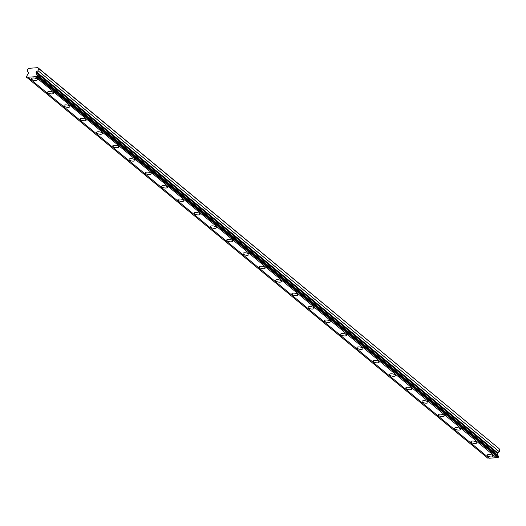 <?xml version="1.0" encoding="UTF-8"?>
<svg xmlns="http://www.w3.org/2000/svg" width="526" height="526" viewBox="0 0 526 526"><rect width="100%" height="100%" fill="white"/><g stroke="black" fill="none" stroke-linecap="round" stroke-linejoin="round"><path stroke-width="0.79" d="M26.464 77.355L26.464 76.244A1.131 0.861 -50.4 0 0 27.201 75.179L28.7 73.015A0.546 0.421 129.6 0 0 28.647 72.351L27.313 71.536L27.733 69.195L28.621 68.341L37.872 67.663L38.477 68.4L38.056 70.74L36.386 71.779A0.546 0.421 129.6 0 0 36.09 72.47L36.84 74.462A1.131 0.861 -50.4 0 0 37.208 75.448L36.807 76.592L498.03 457.574L36.537 76.612A1.131 0.861 -50.4 0 0 35.242 76.704L28.029 77.237A1.131 0.861 -50.4 0 0 26.734 77.335L487.957 458.317L26.734 77.335M36.912 79.025A3.011 1.144 -169.8 0 0 33.671 77.979A3.011 1.144 -169.8 0 0 31.382 78.683A3.011 1.144 -169.8 0 0 31.777 79.406A3.011 1.144 -169.8 0 0 35.018 80.445A3.011 1.144 -169.8 0 0 37.313 79.748A3.011 1.144 -169.8 0 0 36.912 79.025M492.711 455.529A3.011 1.144 -169.8 0 0 489.469 454.484A3.011 1.144 -169.8 0 0 487.181 455.181A3.011 1.144 -169.8 0 0 487.576 455.904A3.011 1.144 -169.8 0 0 490.817 456.949A3.011 1.144 -169.8 0 0 493.105 456.252A3.011 1.144 -169.8 0 0 492.711 455.529M476.438 442.083A3.011 1.144 -169.8 0 0 473.19 441.038A3.011 1.144 -169.8 0 0 470.901 441.735A3.011 1.144 -169.8 0 0 471.296 442.458A3.011 1.144 -169.8 0 0 474.537 443.503A3.011 1.144 -169.8 0 0 476.832 442.807A3.011 1.144 -169.8 0 0 476.438 442.083M460.158 428.637A3.011 1.144 -169.8 0 0 456.91 427.592A3.011 1.144 -169.8 0 0 454.622 428.289A3.011 1.144 -169.8 0 0 455.016 429.012A3.011 1.144 -169.8 0 0 458.264 430.058A3.011 1.144 -169.8 0 0 460.552 429.354A3.011 1.144 -169.8 0 0 460.158 428.637M443.878 415.185A3.011 1.144 -169.8 0 0 440.637 414.146A3.011 1.144 -169.8 0 0 438.342 414.843A3.011 1.144 -169.8 0 0 438.737 415.566A3.011 1.144 -169.8 0 0 441.985 416.612A3.011 1.144 -169.8 0 0 444.273 415.908A3.011 1.144 -169.8 0 0 443.878 415.185M427.599 401.739A3.011 1.144 -169.8 0 0 424.357 400.694A3.011 1.144 -169.8 0 0 422.069 401.397A3.011 1.144 -169.8 0 0 422.463 402.12A3.011 1.144 -169.8 0 0 425.705 403.166A3.011 1.144 -169.8 0 0 427.993 402.462A3.011 1.144 -169.8 0 0 427.599 401.739M411.319 388.293A3.011 1.144 -169.8 0 0 408.077 387.248A3.011 1.144 -169.8 0 0 405.789 387.951A3.011 1.144 -169.8 0 0 406.184 388.675A3.011 1.144 -169.8 0 0 409.425 389.72A3.011 1.144 -169.8 0 0 411.713 389.016A3.011 1.144 -169.8 0 0 411.319 388.293M395.046 374.847A3.011 1.144 -169.8 0 0 391.798 373.802A3.011 1.144 -169.8 0 0 389.51 374.505A3.011 1.144 -169.8 0 0 389.904 375.229A3.011 1.144 -169.8 0 0 393.146 376.274A3.011 1.144 -169.8 0 0 395.44 375.571A3.011 1.144 -169.8 0 0 395.046 374.847M378.766 361.401A3.011 1.144 -169.8 0 0 375.518 360.356A3.011 1.144 -169.8 0 0 373.23 361.06A3.011 1.144 -169.8 0 0 373.624 361.783A3.011 1.144 -169.8 0 0 376.872 362.828A3.011 1.144 -169.8 0 0 379.161 362.125A3.011 1.144 -169.8 0 0 378.766 361.401M362.486 347.956A3.011 1.144 -169.8 0 0 359.245 346.91A3.011 1.144 -169.8 0 0 356.95 347.614A3.011 1.144 -169.8 0 0 357.345 348.337A3.011 1.144 -169.8 0 0 360.593 349.376A3.011 1.144 -169.8 0 0 362.881 348.679A3.011 1.144 -169.8 0 0 362.486 347.956M346.207 334.51A3.011 1.144 -169.8 0 0 342.965 333.464A3.011 1.144 -169.8 0 0 340.677 334.168A3.011 1.144 -169.8 0 0 341.072 334.891A3.011 1.144 -169.8 0 0 344.313 335.93A3.011 1.144 -169.8 0 0 346.601 335.233A3.011 1.144 -169.8 0 0 346.207 334.51M329.927 321.064A3.011 1.144 -169.8 0 0 326.685 320.018A3.011 1.144 -169.8 0 0 324.397 320.715A3.011 1.144 -169.8 0 0 324.792 321.439A3.011 1.144 -169.8 0 0 328.033 322.484A3.011 1.144 -169.8 0 0 330.321 321.787A3.011 1.144 -169.8 0 0 329.927 321.064M313.647 307.618A3.011 1.144 -169.8 0 0 310.406 306.573A3.011 1.144 -169.8 0 0 308.118 307.269A3.011 1.144 -169.8 0 0 308.512 307.993A3.011 1.144 -169.8 0 0 311.754 309.038A3.011 1.144 -169.8 0 0 314.042 308.341A3.011 1.144 -169.8 0 0 313.647 307.618M297.374 294.172A3.011 1.144 -169.8 0 0 294.126 293.127A3.011 1.144 -169.8 0 0 291.838 293.824A3.011 1.144 -169.8 0 0 292.232 294.547A3.011 1.144 -169.8 0 0 295.474 295.592A3.011 1.144 -169.8 0 0 297.769 294.889A3.011 1.144 -169.8 0 0 297.374 294.172M281.094 280.72A3.011 1.144 -169.8 0 0 277.846 279.681A3.011 1.144 -169.8 0 0 275.558 280.378A3.011 1.144 -169.8 0 0 275.953 281.101A3.011 1.144 -169.8 0 0 279.201 282.146A3.011 1.144 -169.8 0 0 281.489 281.443A3.011 1.144 -169.8 0 0 281.094 280.72M264.815 267.274A3.011 1.144 -169.8 0 0 261.573 266.228A3.011 1.144 -169.8 0 0 259.279 266.932A3.011 1.144 -169.8 0 0 259.673 267.655A3.011 1.144 -169.8 0 0 262.921 268.701A3.011 1.144 -169.8 0 0 265.209 267.997A3.011 1.144 -169.8 0 0 264.815 267.274M248.535 253.828A3.011 1.144 -169.8 0 0 245.294 252.782A3.011 1.144 -169.8 0 0 243.005 253.486A3.011 1.144 -169.8 0 0 243.4 254.209A3.011 1.144 -169.8 0 0 246.641 255.255A3.011 1.144 -169.8 0 0 248.93 254.551A3.011 1.144 -169.8 0 0 248.535 253.828M232.255 240.382A3.011 1.144 -169.8 0 0 229.014 239.337A3.011 1.144 -169.8 0 0 226.726 240.04A3.011 1.144 -169.8 0 0 227.12 240.763A3.011 1.144 -169.8 0 0 230.362 241.809A3.011 1.144 -169.8 0 0 232.65 241.105A3.011 1.144 -169.8 0 0 232.255 240.382M215.982 226.936A3.011 1.144 -169.8 0 0 212.734 225.891A3.011 1.144 -169.8 0 0 210.446 226.594A3.011 1.144 -169.8 0 0 210.841 227.317A3.011 1.144 -169.8 0 0 214.082 228.363A3.011 1.144 -169.8 0 0 216.377 227.659A3.011 1.144 -169.8 0 0 215.982 226.936M199.702 213.49A3.011 1.144 -169.8 0 0 196.454 212.445A3.011 1.144 -169.8 0 0 194.166 213.148A3.011 1.144 -169.8 0 0 194.561 213.872A3.011 1.144 -169.8 0 0 197.802 214.91A3.011 1.144 -169.8 0 0 200.097 214.214A3.011 1.144 -169.8 0 0 199.702 213.49M183.423 200.044A3.011 1.144 -169.8 0 0 180.181 198.999A3.011 1.144 -169.8 0 0 177.887 199.702A3.011 1.144 -169.8 0 0 178.281 200.426A3.011 1.144 -169.8 0 0 181.529 201.465A3.011 1.144 -169.8 0 0 183.817 200.768A3.011 1.144 -169.8 0 0 183.423 200.044M167.143 186.599A3.011 1.144 -169.8 0 0 163.902 185.553A3.011 1.144 -169.8 0 0 161.613 186.25A3.011 1.144 -169.8 0 0 162.008 186.973A3.011 1.144 -169.8 0 0 165.249 188.019A3.011 1.144 -169.8 0 0 167.538 187.322A3.011 1.144 -169.8 0 0 167.143 186.599M150.863 173.153A3.011 1.144 -169.8 0 0 147.622 172.107A3.011 1.144 -169.8 0 0 145.334 172.804A3.011 1.144 -169.8 0 0 145.728 173.527A3.011 1.144 -169.8 0 0 148.97 174.573A3.011 1.144 -169.8 0 0 151.258 173.876A3.011 1.144 -169.8 0 0 150.863 173.153M134.584 159.707A3.011 1.144 -169.8 0 0 131.342 158.661A3.011 1.144 -169.8 0 0 129.054 159.358A3.011 1.144 -169.8 0 0 129.449 160.082A3.011 1.144 -169.8 0 0 132.69 161.127A3.011 1.144 -169.8 0 0 134.978 160.423A3.011 1.144 -169.8 0 0 134.584 159.707M118.311 146.254A3.011 1.144 -169.8 0 0 115.062 145.215A3.011 1.144 -169.8 0 0 112.774 145.912A3.011 1.144 -169.8 0 0 113.169 146.636A3.011 1.144 -169.8 0 0 116.41 147.681A3.011 1.144 -169.8 0 0 118.705 146.978A3.011 1.144 -169.8 0 0 118.311 146.254M102.031 132.808A3.011 1.144 -169.8 0 0 98.783 131.763A3.011 1.144 -169.8 0 0 96.495 132.467A3.011 1.144 -169.8 0 0 96.889 133.19A3.011 1.144 -169.8 0 0 100.137 134.235A3.011 1.144 -169.8 0 0 102.425 133.532A3.011 1.144 -169.8 0 0 102.031 132.808M85.751 119.363A3.011 1.144 -169.8 0 0 82.51 118.317A3.011 1.144 -169.8 0 0 80.215 119.021A3.011 1.144 -169.8 0 0 80.609 119.744A3.011 1.144 -169.8 0 0 83.858 120.789A3.011 1.144 -169.8 0 0 86.146 120.086A3.011 1.144 -169.8 0 0 85.751 119.363M69.471 105.917A3.011 1.144 -169.8 0 0 66.23 104.871A3.011 1.144 -169.8 0 0 63.942 105.575A3.011 1.144 -169.8 0 0 64.336 106.298A3.011 1.144 -169.8 0 0 67.578 107.343A3.011 1.144 -169.8 0 0 69.866 106.64A3.011 1.144 -169.8 0 0 69.471 105.917M53.192 92.471A3.011 1.144 -169.8 0 0 49.95 91.425A3.011 1.144 -169.8 0 0 47.662 92.129A3.011 1.144 -169.8 0 0 48.057 92.852A3.011 1.144 -169.8 0 0 51.298 93.898A3.011 1.144 -169.8 0 0 53.586 93.194A3.011 1.144 -169.8 0 0 53.192 92.471M38.477 68.4L499.095 448.645L37.872 67.663M499.7 449.388L499.279 451.722L497.609 452.761A0.546 0.421 -50.4 0 0 497.313 453.458L498.063 455.45A1.131 0.861 -50.4 0 0 498.168 456.213M37.208 75.448L498.431 456.437L498.03 457.574M497.622 457.482A1.131 0.861 -50.4 0 0 496.465 457.692L489.252 458.225L28.029 77.237M489.114 458.107A1.131 0.861 -50.4 0 0 487.957 458.317M35.242 76.704L496.465 457.692M498.267 457.35L37.044 76.362M36.84 74.462L498.063 455.45M38.056 70.74L499.279 451.722M27.313 71.536L28.805 72.766M36.09 72.47L497.313 453.458M497.609 452.761L36.386 71.779"/></g></svg>
